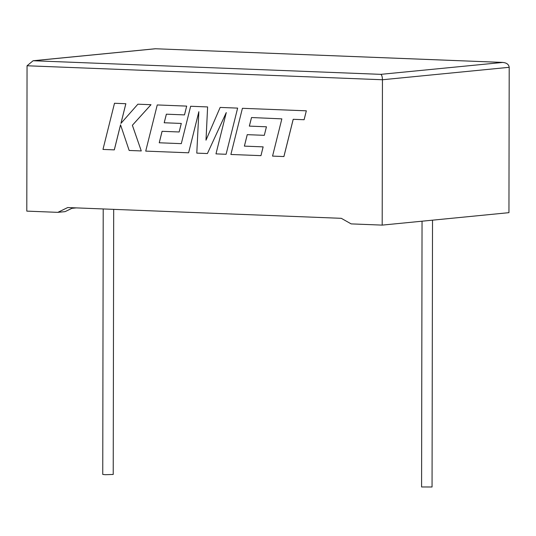 <?xml version="1.0" encoding="UTF-8"?>
<svg xmlns="http://www.w3.org/2000/svg" width="536" height="536" viewBox="0 0 536 536"><rect width="100%" height="100%" fill="white"/><g stroke="black" fill="none" stroke-linecap="round" stroke-linejoin="round"><path stroke-width="0.8" d="M422.046 221.201L421.584 486.969L432.056 486.99L432.519 220.169M113.692 209.362L113.223 474.447L105.25 474.702L102.751 474.427L103.214 208.946M382.188 225.113L382.443 79.75L27.055 65.767L26.8 211.124L57.834 212.35L67.71 207.553L341.298 218.32L351.154 223.887L382.188 225.113L508.945 212.665L509.2 67.308L382.443 79.75C382.342 76.722 381.8 74.926 380.808 74.35L502.842 62.424L155.346 48.749L33.118 60.742L380.808 74.35M73.077 207.76L65.104 211.633L57.834 212.35M71.918 208.323L76.34 207.888M155.346 48.749L502.353 62.417C506.487 62.678 508.771 64.313 509.2 67.308M27.055 65.767L33.118 60.742M114.295 149.879L120.533 124.814L129.163 150.462L141.276 150.938L132.365 125.277L150.984 104.708L137.879 104.192L120.928 123.401L125.833 103.716L114.496 103.267L102.972 149.43L114.322 149.872L120.546 124.855M114.496 103.267L125.859 103.716L120.969 123.36M141.276 150.938L132.385 125.277L151.011 104.701L137.879 104.192M181.302 143.648L159.232 142.777L162.073 131.307L179.158 131.977L181.275 123.441L164.19 122.771L166.361 114.181L184.491 114.898L186.662 106.108L157.256 104.949L145.718 151.112L188.605 152.8L198.849 111.702L196.792 153.122L207.405 153.544L226.272 112.58L215.975 153.879L226.091 154.281L237.642 108.111L220.155 107.428L205.998 140.171L207.613 106.932L190.655 106.262L181.302 143.648L159.259 142.777L162.1 131.307M237.615 108.111L220.155 107.428M206.025 140.104L207.613 106.932L190.635 106.269M179.158 131.977L181.302 123.441L164.217 122.764L166.381 114.181M184.491 114.898L186.689 106.108L157.256 104.949M188.605 152.8L198.843 111.83M207.405 153.544L226.246 112.701M226.091 154.281L237.642 108.111M283.892 156.552L293.192 119.3L304.113 119.729L306.337 110.818L242.413 108.306L230.882 154.469L260.958 155.648L263.122 146.864L244.383 146.127L247.23 134.657L264.308 135.327L266.425 126.791L249.34 126.121L251.511 117.538L281.856 118.858L272.556 156.103L283.919 156.552L293.219 119.3M304.093 119.729L306.337 110.818L242.413 108.306M260.958 155.648L263.149 146.864L244.409 146.127L247.25 134.657M264.308 135.327L266.452 126.791L249.367 126.121L251.538 117.538M155.467 48.769L33.922 60.702"/></g></svg>

